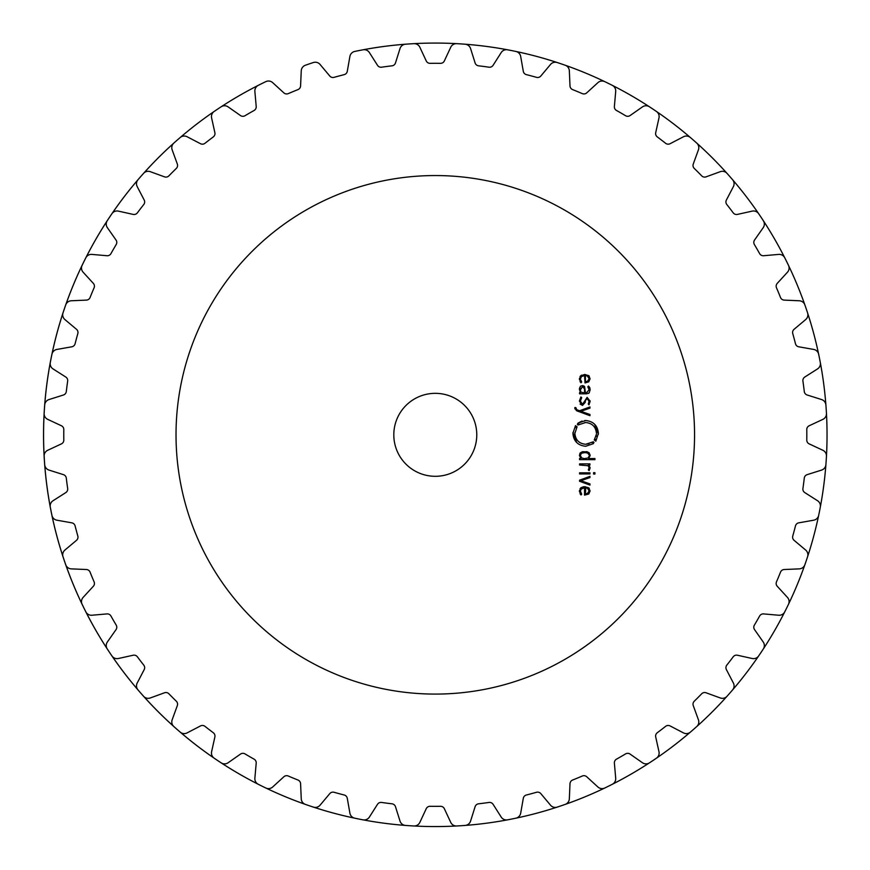 <?xml version="1.0" encoding="UTF-8"?>
<svg xmlns="http://www.w3.org/2000/svg" width="870" height="870" viewBox="0 0 870 870"><rect width="100%" height="100%" fill="white"/><g stroke="black" fill="none" stroke-linecap="round" stroke-linejoin="round"><path stroke-width="1.3" d="M43.543 434.815A391.75 391.75 0 0 0 354.753 818.191A391.75 391.75 0 0 0 358.864 819.04A391.75 391.75 0 0 0 826.457 413.391A391.75 391.75 0 0 0 826.195 409.194A391.75 391.75 0 0 0 354.753 51.439A6.22 6.22 0 0 0 349.903 56.452L347.282 71.329A4.143 4.143 0 0 1 344.205 74.635A371.523 371.523 0 0 0 334.08 77.343A4.143 4.143 0 0 1 329.773 76.027L320.062 64.445A6.22 6.22 0 0 0 313.352 62.531A391.75 391.75 0 0 0 309.372 63.858A391.75 391.75 0 0 0 305.403 65.239A6.22 6.22 0 0 0 301.248 70.829L300.585 85.934A4.143 4.143 0 0 1 297.975 89.599A371.523 371.523 0 0 0 293.114 91.578A371.523 371.523 0 0 0 288.285 93.612A4.143 4.143 0 0 1 283.848 92.862L272.701 82.661A6.22 6.22 0 0 0 265.807 81.639A391.75 391.75 0 0 0 354.753 818.191A6.22 6.22 0 0 1 349.903 813.189L347.282 798.301A4.143 4.143 0 0 0 344.205 795.006A371.523 371.523 0 0 1 339.137 793.679A371.523 371.523 0 0 1 334.08 792.287A4.143 4.143 0 0 0 329.773 793.614L320.062 805.196A6.22 6.22 0 0 1 313.352 807.11A391.75 391.75 0 0 1 309.372 805.772A391.75 391.75 0 0 1 305.403 804.402A6.22 6.22 0 0 1 301.248 798.801L300.585 783.707A4.143 4.143 0 0 0 297.975 780.031A371.523 371.523 0 0 1 293.114 778.063A371.523 371.523 0 0 1 288.285 776.018A4.143 4.143 0 0 0 283.848 776.769L272.701 786.98A6.22 6.22 0 0 1 265.807 788.002A391.75 391.75 0 0 1 258.27 784.283A6.22 6.22 0 0 1 254.877 778.193L256.204 763.142A4.143 4.143 0 0 0 254.094 759.162A371.523 371.523 0 0 1 245.014 753.909A4.143 4.143 0 0 0 240.501 754.083L228.125 762.751A6.22 6.22 0 0 1 221.154 762.859A391.75 391.75 0 0 1 214.172 758.194A6.22 6.22 0 0 1 211.606 751.713L214.879 736.955A4.143 4.143 0 0 0 213.302 732.736A371.523 371.523 0 0 1 209.126 729.571A371.523 371.523 0 0 1 204.983 726.352A4.143 4.143 0 0 0 200.502 725.928L187.093 732.899A6.22 6.22 0 0 1 180.166 732.105A391.75 391.75 0 0 1 173.848 726.559A6.22 6.22 0 0 1 172.162 719.794L177.328 705.603A4.143 4.143 0 0 0 176.316 701.209A371.523 371.523 0 0 1 172.586 697.522A371.523 371.523 0 0 1 168.9 693.792A4.143 4.143 0 0 0 164.517 692.781L150.314 697.957A6.22 6.22 0 0 1 143.55 696.261A391.75 391.75 0 0 1 140.766 693.118A391.75 391.75 0 0 1 138.004 689.943A6.22 6.22 0 0 1 137.21 683.015L144.192 669.617A4.143 4.143 0 0 0 143.767 665.126A371.523 371.523 0 0 1 137.384 656.807A4.143 4.143 0 0 0 133.153 655.23L118.407 658.503A6.22 6.22 0 0 1 111.925 655.947A391.75 391.75 0 0 1 107.249 648.955A6.22 6.22 0 0 1 107.369 641.984L116.036 629.608A4.143 4.143 0 0 0 116.199 625.106A371.523 371.523 0 0 1 110.958 616.025A4.143 4.143 0 0 0 106.966 613.915L91.915 615.231A6.22 6.22 0 0 1 85.825 611.838A391.75 391.75 0 0 1 83.944 608.086A391.75 391.75 0 0 1 82.106 604.302A6.22 6.22 0 0 1 83.128 597.407L93.34 586.271A4.143 4.143 0 0 0 94.09 581.823A371.523 371.523 0 0 1 92.046 576.995A371.523 371.523 0 0 1 90.078 572.134A4.143 4.143 0 0 0 86.402 569.524L71.307 568.871A6.22 6.22 0 0 1 65.707 564.717A391.75 391.75 0 0 1 63.01 556.756A6.22 6.22 0 0 1 64.924 550.047L76.495 540.335A4.143 4.143 0 0 0 77.822 536.029A371.523 371.523 0 0 1 76.429 530.972A371.523 371.523 0 0 1 75.103 525.904A4.143 4.143 0 0 0 71.808 522.837L56.92 520.206A6.22 6.22 0 0 1 51.917 515.366A391.75 391.75 0 0 1 51.069 511.245A391.75 391.75 0 0 1 50.275 507.123A6.22 6.22 0 0 1 53.048 500.718L65.794 492.605A4.143 4.143 0 0 0 67.664 488.505A371.523 371.523 0 0 1 66.305 478.108A4.143 4.143 0 0 0 63.423 474.639L49.014 470.094A6.22 6.22 0 0 1 44.685 464.634A391.75 391.75 0 0 1 44.381 460.437A391.75 391.75 0 0 1 44.131 456.25A6.22 6.22 0 0 1 47.719 450.268L61.411 443.885A4.143 4.143 0 0 0 63.804 440.057A371.523 371.523 0 0 1 63.771 434.815A371.523 371.523 0 0 1 63.804 429.573A4.143 4.143 0 0 0 61.411 425.756L47.719 419.373A6.22 6.22 0 0 1 44.131 413.391A391.75 391.75 0 0 1 44.381 409.194A391.75 391.75 0 0 1 44.685 405.007A6.22 6.22 0 0 1 49.014 399.547L63.423 395.002A4.143 4.143 0 0 0 66.305 391.533A371.523 371.523 0 0 1 67.664 381.136A4.143 4.143 0 0 0 65.794 377.036L53.048 368.913A6.22 6.22 0 0 1 50.275 362.518A391.75 391.75 0 0 1 51.069 358.396A391.75 391.75 0 0 1 51.917 354.275A6.22 6.22 0 0 1 56.92 349.425L71.808 346.804A4.143 4.143 0 0 0 75.103 343.737A371.523 371.523 0 0 1 77.822 333.601A4.143 4.143 0 0 0 76.495 329.295L64.924 319.584A6.22 6.22 0 0 1 63.01 312.885A391.75 391.75 0 0 1 65.707 304.924A6.22 6.22 0 0 1 71.307 300.77L86.402 300.106A4.143 4.143 0 0 0 90.078 297.496A371.523 371.523 0 0 1 94.09 287.818A4.143 4.143 0 0 0 93.34 283.37L83.128 272.223A6.22 6.22 0 0 1 82.106 265.328A391.75 391.75 0 0 1 85.825 257.792A6.22 6.22 0 0 1 91.915 254.41L106.966 255.726A4.143 4.143 0 0 0 110.958 253.616A371.523 371.523 0 0 1 116.199 244.535A4.143 4.143 0 0 0 116.036 240.033L107.369 227.657A6.22 6.22 0 0 1 107.249 220.686A391.75 391.75 0 0 1 109.566 217.174A391.75 391.75 0 0 1 111.925 213.694A6.22 6.22 0 0 1 118.407 211.127L133.153 214.401A4.143 4.143 0 0 0 137.384 212.835A371.523 371.523 0 0 1 143.767 204.515A4.143 4.143 0 0 0 144.192 200.024L137.21 186.626A6.22 6.22 0 0 1 138.004 179.698A391.75 391.75 0 0 1 140.766 176.523A391.75 391.75 0 0 1 143.55 173.38A6.22 6.22 0 0 1 150.314 171.684L164.517 176.849A4.143 4.143 0 0 0 168.9 175.849A371.523 371.523 0 0 1 176.316 168.432A4.143 4.143 0 0 0 177.328 164.038L172.162 149.836A6.22 6.22 0 0 1 173.848 143.071A391.75 391.75 0 0 1 177.001 140.287A391.75 391.75 0 0 1 180.166 137.536A6.22 6.22 0 0 1 187.093 136.742L200.502 143.713A4.143 4.143 0 0 0 204.983 143.289A371.523 371.523 0 0 1 209.126 140.07A371.523 371.523 0 0 1 213.302 136.905A4.143 4.143 0 0 0 214.879 132.686L211.606 117.928A6.22 6.22 0 0 1 214.172 111.447A391.75 391.75 0 0 1 221.154 106.782A6.22 6.22 0 0 1 228.125 106.89L240.501 115.558A4.143 4.143 0 0 0 245.014 115.721A371.523 371.523 0 0 1 249.527 113.067A371.523 371.523 0 0 1 254.094 110.479A4.143 4.143 0 0 0 256.204 106.499L254.877 91.448A6.22 6.22 0 0 1 258.27 85.347A391.75 391.75 0 0 1 262.033 83.477A391.75 391.75 0 0 0 43.543 434.815M358.864 819.04A391.75 391.75 0 0 0 604.78 788.002A6.22 6.22 0 0 1 597.886 786.98L586.739 776.769A4.143 4.143 0 0 0 582.302 776.018A371.523 371.523 0 0 1 577.473 778.063A371.523 371.523 0 0 1 572.612 780.031A4.143 4.143 0 0 0 570.002 783.707L569.339 798.801A6.22 6.22 0 0 1 565.185 804.402A391.75 391.75 0 0 1 561.215 805.772A391.75 391.75 0 0 1 557.235 807.11A6.22 6.22 0 0 1 550.525 805.196L540.814 793.614A4.143 4.143 0 0 0 536.507 792.287A371.523 371.523 0 0 1 526.372 795.006A4.143 4.143 0 0 0 523.305 798.301L520.684 813.189A6.22 6.22 0 0 1 515.834 818.191A391.75 391.75 0 0 1 511.723 819.04A391.75 391.75 0 0 1 507.591 819.834A6.22 6.22 0 0 1 501.196 817.06L493.083 804.315A4.143 4.143 0 0 0 488.983 802.444A371.523 371.523 0 0 1 483.785 803.162A371.523 371.523 0 0 1 478.587 803.815A4.143 4.143 0 0 0 475.107 806.686L470.572 821.095A6.22 6.22 0 0 1 465.102 825.434A391.75 391.75 0 0 1 456.717 825.978A6.22 6.22 0 0 1 450.736 822.4L444.352 808.698A4.143 4.143 0 0 0 440.535 806.305A371.523 371.523 0 0 1 435.294 806.338A371.523 371.523 0 0 1 430.052 806.305A4.143 4.143 0 0 0 426.235 808.698L419.851 822.4A6.22 6.22 0 0 1 413.87 825.978A391.75 391.75 0 0 1 405.485 825.434A6.22 6.22 0 0 1 400.015 821.095L395.48 806.686A4.143 4.143 0 0 0 392 803.815A371.523 371.523 0 0 1 386.802 803.162A371.523 371.523 0 0 1 381.604 802.444A4.143 4.143 0 0 0 377.504 804.315L369.391 817.06A6.22 6.22 0 0 1 362.997 819.834A391.75 391.75 0 0 1 358.864 819.04M608.554 786.165A391.75 391.75 0 0 0 826.457 413.391A6.22 6.22 0 0 1 822.868 419.373L809.176 425.756A4.143 4.143 0 0 0 806.784 429.573A371.523 371.523 0 0 1 806.816 434.815A371.523 371.523 0 0 1 806.784 440.057A4.143 4.143 0 0 0 809.176 443.885L822.868 450.268A6.22 6.22 0 0 1 826.457 456.25A391.75 391.75 0 0 1 826.195 460.437A391.75 391.75 0 0 1 825.902 464.634A6.22 6.22 0 0 1 821.574 470.094L807.164 474.639A4.143 4.143 0 0 0 804.282 478.108A371.523 371.523 0 0 1 802.923 488.505A4.143 4.143 0 0 0 804.793 492.605L817.539 500.718A6.22 6.22 0 0 1 820.312 507.123A391.75 391.75 0 0 1 819.507 511.245A391.75 391.75 0 0 1 818.67 515.366A6.22 6.22 0 0 1 813.657 520.206L798.78 522.837A4.143 4.143 0 0 0 795.474 525.904A371.523 371.523 0 0 1 792.766 536.029A4.143 4.143 0 0 0 794.092 540.335L805.663 550.047A6.22 6.22 0 0 1 807.577 556.756A391.75 391.75 0 0 1 804.88 564.717A6.22 6.22 0 0 1 799.28 568.871L784.185 569.524A4.143 4.143 0 0 0 780.51 572.134A371.523 371.523 0 0 1 778.541 576.995A371.523 371.523 0 0 1 776.497 581.823A4.143 4.143 0 0 0 777.247 586.271L787.459 597.407A6.22 6.22 0 0 1 788.481 604.302A391.75 391.75 0 0 1 786.643 608.086A391.75 391.75 0 0 1 784.762 611.838A6.22 6.22 0 0 1 778.672 615.231L763.61 613.915A4.143 4.143 0 0 0 759.63 616.025A371.523 371.523 0 0 1 754.388 625.106A4.143 4.143 0 0 0 754.551 629.608L763.218 641.984A6.22 6.22 0 0 1 763.338 648.955A391.75 391.75 0 0 1 758.662 655.947A6.22 6.22 0 0 1 752.18 658.503L737.434 655.23A4.143 4.143 0 0 0 733.203 656.807A371.523 371.523 0 0 1 726.82 665.126A4.143 4.143 0 0 0 726.396 669.617L733.377 683.015A6.22 6.22 0 0 1 732.573 689.943A391.75 391.75 0 0 1 727.037 696.261A6.22 6.22 0 0 1 720.273 697.957L706.07 692.781A4.143 4.143 0 0 0 701.677 693.792A371.523 371.523 0 0 1 694.271 701.209A4.143 4.143 0 0 0 693.26 705.603L698.425 719.794A6.22 6.22 0 0 1 696.729 726.559A391.75 391.75 0 0 1 693.586 729.354A391.75 391.75 0 0 1 690.41 732.105A6.22 6.22 0 0 1 683.494 732.899L670.085 725.928A4.143 4.143 0 0 0 665.604 726.352A371.523 371.523 0 0 1 661.461 729.571A371.523 371.523 0 0 1 657.285 732.736A4.143 4.143 0 0 0 655.708 736.955L658.981 751.713A6.22 6.22 0 0 1 656.415 758.194A391.75 391.75 0 0 1 649.433 762.859A6.22 6.22 0 0 1 642.462 762.751L630.076 754.083A4.143 4.143 0 0 0 625.573 753.909A371.523 371.523 0 0 1 616.493 759.162A4.143 4.143 0 0 0 614.383 763.142L615.699 778.193A6.22 6.22 0 0 1 612.317 784.283A391.75 391.75 0 0 1 608.554 786.165M826.195 409.194A391.75 391.75 0 0 0 358.864 50.601A391.75 391.75 0 0 1 362.997 49.797A6.22 6.22 0 0 1 369.391 52.57L377.504 65.315A4.143 4.143 0 0 0 381.604 67.197A371.523 371.523 0 0 1 386.802 66.468A371.523 371.523 0 0 1 392 65.826A4.143 4.143 0 0 0 395.48 62.955L400.015 48.546A6.22 6.22 0 0 1 405.485 44.207A391.75 391.75 0 0 1 413.87 43.663A6.22 6.22 0 0 1 419.851 47.241L426.235 60.933A4.143 4.143 0 0 0 430.052 63.336A371.523 371.523 0 0 1 435.294 63.292A371.523 371.523 0 0 1 440.535 63.336A4.143 4.143 0 0 0 444.352 60.933L450.736 47.241A6.22 6.22 0 0 1 456.717 43.663A391.75 391.75 0 0 1 465.102 44.207A6.22 6.22 0 0 1 470.572 48.546L475.107 62.955A4.143 4.143 0 0 0 478.587 65.826A371.523 371.523 0 0 1 483.785 66.468A371.523 371.523 0 0 1 488.983 67.197A4.143 4.143 0 0 0 493.083 65.315L501.196 52.57A6.22 6.22 0 0 1 507.591 49.797A391.75 391.75 0 0 1 511.723 50.601A391.75 391.75 0 0 1 515.834 51.439A6.22 6.22 0 0 1 520.684 56.452L523.305 71.329A4.143 4.143 0 0 0 526.372 74.635A371.523 371.523 0 0 1 536.507 77.343A4.143 4.143 0 0 0 540.814 76.027L550.525 64.445A6.22 6.22 0 0 1 557.235 62.531A391.75 391.75 0 0 1 561.215 63.858A391.75 391.75 0 0 1 565.185 65.239A6.22 6.22 0 0 1 569.339 70.829L570.002 85.934A4.143 4.143 0 0 0 572.612 89.599A371.523 371.523 0 0 1 577.473 91.578A371.523 371.523 0 0 1 582.302 93.612A4.143 4.143 0 0 0 586.739 92.862L597.886 82.661A6.22 6.22 0 0 1 604.78 81.639A391.75 391.75 0 0 1 608.554 83.477A391.75 391.75 0 0 1 612.317 85.347A6.22 6.22 0 0 1 615.699 91.448L614.383 106.499A4.143 4.143 0 0 0 616.493 110.479A371.523 371.523 0 0 1 621.06 113.067A371.523 371.523 0 0 1 625.573 115.721A4.143 4.143 0 0 0 630.076 115.558L642.462 106.89A6.22 6.22 0 0 1 649.433 106.782A391.75 391.75 0 0 1 656.415 111.447A6.22 6.22 0 0 1 658.981 117.928L655.708 132.686A4.143 4.143 0 0 0 657.285 136.905A371.523 371.523 0 0 1 661.461 140.07A371.523 371.523 0 0 1 665.604 143.289A4.143 4.143 0 0 0 670.085 143.713L683.494 136.742A6.22 6.22 0 0 1 690.41 137.536A391.75 391.75 0 0 1 696.729 143.071A6.22 6.22 0 0 1 698.425 149.836L693.26 164.038A4.143 4.143 0 0 0 694.271 168.432A371.523 371.523 0 0 1 698.001 172.108A371.523 371.523 0 0 1 701.677 175.849A4.143 4.143 0 0 0 706.07 176.849L720.273 171.684A6.22 6.22 0 0 1 727.037 173.38A391.75 391.75 0 0 1 732.573 179.698A6.22 6.22 0 0 1 733.377 186.626L726.396 200.024A4.143 4.143 0 0 0 726.82 204.515A371.523 371.523 0 0 1 733.203 212.835A4.143 4.143 0 0 0 737.434 214.401L752.18 211.127A6.22 6.22 0 0 1 758.662 213.694A391.75 391.75 0 0 1 761.022 217.174A391.75 391.75 0 0 1 763.338 220.686A6.22 6.22 0 0 1 763.218 227.657L754.551 240.033A4.143 4.143 0 0 0 754.388 244.535A371.523 371.523 0 0 1 759.63 253.616A4.143 4.143 0 0 0 763.61 255.726L778.672 254.41A6.22 6.22 0 0 1 784.762 257.792A391.75 391.75 0 0 1 788.481 265.328A6.22 6.22 0 0 1 787.459 272.223L777.247 283.37A4.143 4.143 0 0 0 776.497 287.818A371.523 371.523 0 0 1 780.51 297.496A4.143 4.143 0 0 0 784.185 300.106L799.28 300.77A6.22 6.22 0 0 1 804.88 304.924A391.75 391.75 0 0 1 807.577 312.885A6.22 6.22 0 0 1 805.663 319.584L794.092 329.295A4.143 4.143 0 0 0 792.766 333.601A371.523 371.523 0 0 1 795.474 343.737A4.143 4.143 0 0 0 798.78 346.804L813.657 349.425A6.22 6.22 0 0 1 818.67 354.275A391.75 391.75 0 0 1 819.507 358.396A391.75 391.75 0 0 1 820.312 362.518A6.22 6.22 0 0 1 817.539 368.913L804.793 377.036A4.143 4.143 0 0 0 802.923 381.136A371.523 371.523 0 0 1 804.282 391.533A4.143 4.143 0 0 0 807.164 395.002L821.574 399.547A6.22 6.22 0 0 1 825.902 405.007A391.75 391.75 0 0 1 826.195 409.194M694.554 434.815A259.26 259.26 0 0 0 305.664 210.29A259.26 259.26 0 0 0 305.664 659.351A259.26 259.26 0 0 0 694.554 434.815M580.442 490.821L581.475 488.679L584.531 487.82L584.531 495.128L588.772 494.008L590.099 490.919L588.707 487.82L584.77 486.7L580.79 487.852L579.431 491.169L581.029 494.965L581.682 494.138L580.442 491.648M589.969 476.347L579.561 480.186L579.561 481.273L589.969 485.112L589.969 483.894L580.856 480.729L589.969 477.565L589.969 476.347M589.969 473.922L589.969 472.812L579.561 472.812L579.561 473.922L589.969 473.922M594.939 474.052L594.939 472.682L593.579 472.682L593.579 474.052L594.939 474.052M589.131 467.821L588.305 469.8L589.11 470.616L590.099 468.082L588.588 465.004L589.969 465.004L589.969 463.895L579.561 463.895L579.561 465.004L588.174 465.733L589.131 467.821M579.431 455.434L580.899 458.555L579.561 458.555L579.561 459.664L594.939 459.664L594.939 458.555L588.642 458.555L590.099 455.434L589.197 452.857L587.196 451.78L582.334 451.78L580.333 452.857L579.431 455.434M593.982 442.449L593.296 443.689L585.651 446.266C577.897 445.483 573.645 441.199 572.906 433.401L575.505 425.615L575.19 427.007L577.071 426.811L574.874 433.401C575.494 440.002 579.083 443.624 585.651 444.287L593.383 441.797L593.982 442.449L592.981 443.254M476.771 434.815A41.477 41.477 0 0 1 414.555 470.746A41.477 41.477 0 0 1 414.555 398.895A41.477 41.477 0 0 1 476.771 434.815M584.76 422.548L585.662 422.515C592.231 423.135 595.83 426.768 596.45 433.401C595.83 426.8 592.231 423.168 585.662 422.515L577.93 425.006L577.343 424.353L578.006 423.114L585.662 420.525C593.427 421.308 597.679 425.604 598.408 433.401L595.819 441.177L596.135 439.796L595.374 439.328L594.254 439.992L596.418 434.282M574.852 408.03L576.527 410.727L589.969 415.686L589.969 414.468L580.856 411.303L589.969 408.139L589.969 406.921L579.561 410.76L576.701 409.661L575.82 407.573L574.852 407.573L574.929 408.889M579.431 401.19L582.519 405.398L585.249 402.321L585.39 400.613L587.141 398.482L589.153 401.168L588.272 404.104L589.001 404.844L590.099 401.168L587.141 397.394L582.519 404.3L580.399 401.146L581.682 397.699L580.921 396.937L579.431 400.939M579.507 388.292L580.377 386.4L579.431 389.499L580.594 392.696L579.561 392.696L579.561 393.816L586.695 393.816L589.218 392.827L590.099 389.727L589.773 387.563L588.501 386.03L587.815 386.835L589.131 389.738L586.587 392.696L585.412 392.696L584.629 386.606L582.411 385.638L580.758 386.084M580.42 379.048L580.714 380.636L580.42 379.048L581.475 376.492L584.531 375.633L585.031 382.941L588.772 381.821L590.099 378.733L588.707 375.633L584.77 374.524L580.79 375.666L579.431 378.983L581.029 382.778L581.682 381.952L580.442 379.461M584.531 487.82L581.062 489.092M588.707 487.82L589.294 488.396M584.346 486.711L585.227 486.711M580.072 488.657L581.519 487.363M582.824 486.895L584.085 486.721M579.453 491.724L579.453 490.604M580.062 493.768L580.649 494.562M581.682 494.138L580.42 491.235L580.856 493.083M588.87 465.211L590.077 467.658M588.718 466.342L587.848 465.493M580.899 458.555L580.268 457.99M590.077 454.89L590.088 455.847M589.251 458.012L588.642 458.555M586.445 451.639L587.196 451.78M582.334 451.78L583.096 451.639M579.779 453.694L580.333 452.857M593.383 441.797L592.448 442.547L593.383 441.797M592.111 442.101L591.426 442.591M589.001 443.754L585.651 444.287C579.094 443.656 575.494 440.035 574.874 433.401L574.907 432.488M576.255 428.051L577.071 426.811M576.636 426.485L575.94 427.464L576.636 426.485M575.19 427.007L575.929 425.941L575.19 427.007M572.938 432.499L576.647 442.493M596.309 435.196L596.037 436.414M594.765 439.263L594.254 439.992M594.688 440.318L595.374 439.328L594.688 440.318M596.135 439.796L595.395 440.851L596.135 439.796M598.386 434.25L594.667 424.31M585.662 420.525L584.662 420.569M582.041 421.058L578.006 423.114M578.332 423.538L577.343 424.353M577.93 425.006L578.865 424.255L577.93 425.006M579.192 424.69L579.953 424.158M575.82 408.117L576.429 409.52M585.249 402.321L582.519 405.398L580.127 404.082M589.142 401.581L587.141 398.482L585.39 400.613M588.805 403.125L588.99 402.538M589.033 402.342L589.131 401.712M590.088 400.744L590.067 401.896M582.117 404.267L582.933 404.267M580.453 400.33L580.41 401.559M579.431 389.39L579.474 388.553M580.594 392.696L579.986 391.946M589.218 392.827L588.435 393.436M590.088 389.107L590.088 390.249M589.131 389.945L589.11 389.151M589.131 389.738L588.827 387.976M582.411 385.638L583.226 385.725M584.02 386.052L584.629 386.606M581.78 376.264L581.062 376.906M580.649 377.667L580.453 378.493M584.531 375.633L583.966 375.644M588.707 375.633L589.294 376.21M584.346 374.524L585.227 374.524M580.072 376.471L581.519 375.177M579.453 379.537L579.453 378.417M580.062 381.582L580.649 382.376M581.682 381.952L580.856 380.897M587 493.779L585.412 494.008L588.142 493.149M589.11 491.322L589.11 490.506M589.131 490.908L587.38 488.19L585.412 487.82L587.38 488.19L589.131 490.908L587.38 493.638M585.782 487.831L585.412 494.008M585.293 458.544L586.01 458.501M589.099 456.108L588.283 457.685M585.434 452.639L587.761 453.139L589.066 454.858M584.172 452.628L583.585 452.661M580.42 455.184L581.421 453.357M580.823 453.955L580.54 454.575M581.171 457.631L583.215 458.468M584.02 458.533L581.769 458.044L580.399 455.586M582.835 386.78L584.52 389.02M580.736 391.467L580.399 389.499L582.432 386.748L580.41 389.901M581.203 392.109L583.194 392.707L581.203 392.109M582.759 392.685L584.531 392.707L584.531 389.434M588.946 379.82L589.131 378.722L587.38 381.451L585.412 381.821L588.153 380.962M589.131 378.722L587.38 376.003L589.11 378.309M587.38 376.003L585.412 375.633L587.38 376.003M587.761 458.044L584.77 458.555M581.769 453.139L584.77 452.628M585.412 381.821L585.412 375.633"/></g></svg>
